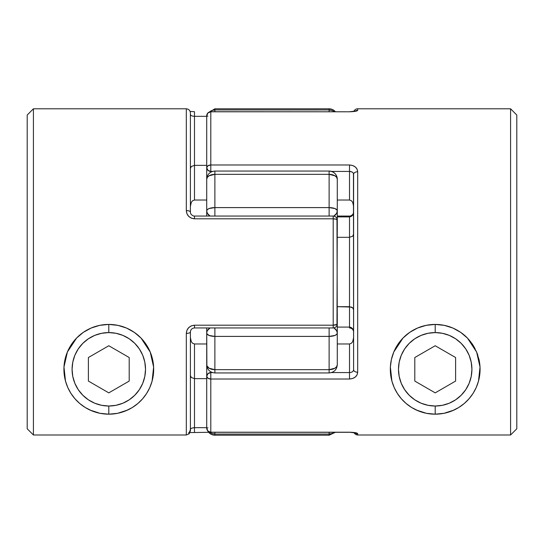 <?xml version="1.0" encoding="UTF-8"?>
<svg xmlns="http://www.w3.org/2000/svg" width="544" height="544" viewBox="0 0 544 544"><rect width="100%" height="100%" fill="white"/><g stroke="black" fill="none" stroke-linecap="round" stroke-linejoin="round"><path stroke-width="0.82" d="M329.12 108.8A8.16 8.16 0 0 1 335.369 111.71A8.16 8.16 0 0 0 329.12 108.8L214.88 108.8L329.12 108.8L329.12 109.936L329.12 108.8M337.28 185.409L337.28 179.221A8.16 4.882 180 0 0 329.12 174.338L214.88 174.338L214.88 207.597L329.12 207.597L329.12 171.061L214.88 171.061L329.12 171.061C334.077 171.544 336.797 174.264 337.28 179.221L337.28 224.291M337.28 325.625L337.28 364.779C336.797 369.736 334.077 372.456 329.12 372.939L329.12 336.403L214.88 336.403L214.88 369.662L329.12 369.662L214.88 369.662L214.88 372.939L214.88 369.662L209.107 368.234L206.876 365.731L206.72 327.95L206.72 364.779A8.16 4.882 -0 0 0 214.88 369.662L214.88 336.403L209.107 335.458L206.91 333.873M214.88 435.2A8.16 8.16 0 0 1 207.618 430.766A8.16 8.16 0 0 0 214.88 435.2L214.88 434.064L214.88 435.2L329.12 435.2L329.12 434.064L214.88 434.064A8.16 8.106 180 0 1 209.542 432.092M209.542 111.908A8.16 8.106 -0 0 1 214.88 109.936L214.88 108.8L214.88 109.936L329.12 109.936A8.16 8.106 0 0 1 334.22 111.71L333.656 111.302M206.72 216.05L206.72 179.221L206.72 216.05M206.72 358.591L206.72 364.779C207.203 369.736 209.923 372.456 214.88 372.939L329.12 372.939C334.077 372.456 336.797 369.736 337.28 364.779L336.661 366.649L334.893 368.234L329.12 369.662L329.12 372.939M210.344 432.698L211.759 433.452L210.344 432.698M334.22 432.29A8.16 8.106 180 0 1 329.12 434.064L329.12 435.2L335.369 432.29M211.759 433.452L214.88 434.064L214.88 432.29L214.88 434.064L329.12 434.064L329.12 432.29L329.12 434.064L332.241 433.452M206.72 330.908L206.72 372.123M334.893 335.458L329.12 336.403L329.12 369.662A8.16 4.882 0 0 0 337.28 364.779L337.28 333.18A8.16 3.223 180 0 1 329.12 336.403L329.12 327.95L329.12 336.403L334.893 335.458L336.661 334.41L334.893 335.458M337.09 333.873L336.661 334.41L337.28 333.18L336.661 330.691L333.866 327.896A8.16 6.501 0 0 1 337.28 333.18L337.28 313.215M214.88 336.403L214.88 327.95L214.88 336.403A8.16 3.223 180 0 1 206.72 333.18L207.339 334.41L209.107 335.458L214.88 336.403L329.12 336.403M206.876 331.915L206.72 333.18A8.16 6.501 0 0 1 210.038 327.95L207.339 330.691L206.876 331.915M209.107 208.542L214.88 207.597L214.88 216.05L214.88 207.597L209.107 208.542L207.339 209.59L209.107 208.542M206.91 210.127L207.339 209.59L206.72 210.82L207.339 213.309L210.045 216.05A8.16 6.501 180 0 1 206.72 210.82A8.16 3.223 -0 0 1 214.88 207.597L214.88 174.338A8.16 4.882 180 0 0 206.72 179.221L207.339 177.351L209.107 175.766L214.88 174.338L329.12 174.338L329.12 207.597L334.893 208.542L337.09 210.127M337.28 230.785L337.28 210.82A8.16 6.501 180 0 1 333.866 216.104L336.661 213.309L337.28 210.82L336.661 209.59L334.893 208.542L329.12 207.597L214.88 207.597M329.12 216.05L329.12 207.597L329.12 216.05M329.12 207.597A8.16 3.223 0 0 1 337.28 210.82L337.28 179.221A8.16 8.16 0 0 0 329.12 171.061L329.12 174.338L334.893 175.766L336.661 177.351L337.28 179.221M214.88 171.061L214.88 174.338L214.88 171.061C209.923 171.544 207.203 174.264 206.72 179.221L206.876 177.752M210.344 111.302L211.759 110.548L210.344 111.302M333.819 111.411L334.22 111.71M337.28 213.092L337.28 200.036L349.52 200.036L337.28 200.036M332.241 110.548L329.12 109.936L214.88 109.936L214.88 111.71L214.88 109.936L211.759 110.548M329.12 109.936L329.12 111.71L329.12 109.936M455.342 409.408L452.078 410.883M461.468 405.688L458.721 407.524M466.636 401.329L464.331 403.444M476.184 387.593L474.864 390.3M478.475 381.194L477.659 383.84M418.356 410.897L411.672 407.517L406.035 403.41L401.295 398.704L397.338 393.394L394.189 387.525L391.911 381.154L390.374 367.044L391.394 359.523L393.788 352.002L397.657 344.712L403.009 338.028L409.693 332.37L417.54 328.039L426.17 325.339L435.2 324.421C441.49 324.462 447.399 325.679 452.928 328.066C458.64 330.589 463.488 333.934 467.473 338.11L476.632 352.056L480.026 367.098L478.482 381.174L476.19 387.58L473.056 393.414L469.105 398.704L464.311 403.458L458.694 407.538L452.044 410.897M206.72 349.996L206.72 428.21L206.72 376.339L207.917 378.236L210.8 379.018L349.52 379.018C354.559 378.583 357.279 376.319 357.68 372.232L357.68 171.768C357.279 167.681 354.559 165.424 349.52 164.982L349.52 171.428L331.554 171.428L349.52 171.428L349.52 164.982L210.8 164.982L210.8 111.785L349.52 111.785C354.559 111.622 357.279 111.139 357.68 110.344L357.68 108.8A4.08 4.08 0 0 0 353.865 111.432A4.08 4.08 0 0 1 357.68 108.8L357.68 110.344L357.095 110.826L349.52 111.785L210.8 111.785L210.8 164.982L349.52 164.982L352.743 165.526L355.388 167.028L357.095 169.211L357.68 171.768L357.68 372.232L357.095 374.782L355.395 376.965L352.75 378.474L349.52 379.018L210.8 379.018L210.8 432.215L349.52 432.215L357.095 433.174L357.68 433.656L357.68 434.996L510.585 434.996L510.585 108.8L510.585 434.996L516.8 428.767L516.8 115.015L516.8 428.767L510.585 434.996L357.68 434.996L357.68 433.656A4.08 4.039 180 0 1 355.198 432.82A4.08 4.039 -0 0 0 357.68 433.656C357.279 432.861 354.559 432.378 349.52 432.215L210.8 432.215L210.8 371.851L210.8 372.572L207.917 373.674L206.72 376.339L206.72 365.18M349.52 432.29L210.8 432.29L207.917 431.038L206.72 428.21A4.08 4.005 0 0 0 210.8 432.215L349.52 432.215L355.089 432.65M393.788 352.002L403.009 338.028C406.994 333.873 411.835 330.548 417.54 328.039C423.048 325.666 428.93 324.462 435.2 324.421L444.292 325.353L452.928 328.066L460.768 332.418L467.473 338.11L472.784 344.767L476.632 352.056L479.019 359.584L480.026 367.098L478.482 381.174M353.913 432.473L354.797 433.799L357.68 434.996L356.116 434.683L353.913 432.473M353.6 180.05L353.6 181.308M351.975 171.986L349.52 171.428L349.52 200.036L349.52 171.428C352.043 171.605 353.403 172.557 353.6 174.27A4.08 2.509 0 0 1 357.68 171.768A4.08 2.509 180 0 0 353.6 174.27L353.6 363.95M210.8 171.428L212.446 171.428L210.8 171.428A4.08 3.774 180 0 1 206.72 167.661L206.72 115.79L206.72 167.661L207.917 170.326L210.8 171.428L210.8 164.982L210.8 171.428M206.72 178.82L206.72 167.661A4.08 2.672 0 0 1 210.8 164.982L207.917 165.764L206.72 167.661M337.28 343.964L349.52 343.964L349.52 372.572L331.554 372.572L349.52 372.572L349.52 343.964L337.28 343.964M212.446 372.572L210.8 372.572L210.8 379.018A4.08 2.672 180 0 1 206.72 376.339A4.08 3.774 0 0 1 210.8 372.572L212.446 372.572M349.52 216.056L349.52 216.9L337.28 216.9L349.52 216.9L349.52 237.313L337.28 237.313L349.52 237.313L349.52 327.1L337.28 327.1L349.52 327.1L349.52 327.95L349.52 306.687L337.28 306.687L351.431 307.047L352.702 307.85L353.6 309.849L352.702 307.85L349.52 306.687L349.52 237.313L352.702 236.15L353.6 234.151L352.702 236.15L349.52 237.313L349.52 216.9L351.975 215.927L352.879 214.812L353.6 212.112C353.403 214.955 352.043 216.553 349.52 216.9L349.52 216.05C349.064 216.607 353.804 215.24 353.6 212.112M349.52 379.018L349.52 372.572L349.52 379.018M353.457 173.502L353.6 369.73A4.08 2.509 -0 0 0 357.68 372.232A4.08 2.509 180 0 1 353.6 369.73L353.348 370.722M349.52 343.964L351.431 343.244L352.702 341.632L353.6 337.634L352.702 341.632L351.431 343.244L349.52 343.964M353.6 369.73C353.396 371.45 352.036 372.395 349.52 372.572M210.8 432.29C208.318 432.045 206.965 430.685 206.72 428.21L207.917 427.829M210.8 111.785A4.08 4.005 180 0 0 206.72 115.79L207.917 112.962L210.8 111.785M353.6 206.366L352.702 202.368L351.431 200.756L349.52 200.036L351.431 200.756L352.702 202.368L353.6 206.366L353.6 174.27M207.917 116.171L206.72 115.79C206.965 113.315 208.318 111.955 210.8 111.71L349.52 111.785M349.52 327.95C351.988 328.222 353.348 329.535 353.6 331.888C353.396 329.045 352.036 327.447 349.52 327.1M353.348 330.256L352.628 328.8M357.68 110.344A4.08 4.039 180 0 0 355.198 111.18A4.08 4.039 0 0 1 357.68 110.344M392.727 383.806L391.911 381.154L390.374 367.044M395.563 390.347L394.196 387.539M406.014 403.396L403.736 401.302M411.645 407.504L408.891 405.661M418.322 410.883L415.045 409.401M452.717 410.618L456.083 409.027M465.106 402.764L467.153 400.819M469.778 397.909L471.662 395.474M473.967 391.918L475.354 389.341M477.176 385.186L478.074 382.575M480.073 368.404L480.046 367.601M479.543 362.352L479.257 360.74M479.25 360.699L479.155 360.25M477.816 355.218L476.911 352.736M475.055 348.67L473.321 345.617M471.077 342.332L468.404 339.102M465.807 336.471L462.203 333.452M459.279 331.425L454.866 328.957M451.826 327.61L450.371 327.06M442.898 325.088L435.2 324.421L435.2 332.581A36.72 36.72 0 0 1 471.92 369.301A36.72 36.72 0 0 1 435.2 406.021L435.2 414.181A44.88 44.88 0 0 0 480.026 367.112A44.88 44.88 0 0 1 435.2 414.181L443.958 413.318L453.893 410.101M420.036 327.06L418.615 327.597M415.575 328.936L411.162 331.398M408.224 333.431L404.654 336.416M402.036 339.062L399.316 342.339M397.093 345.59L395.345 348.663M393.482 352.75L392.578 355.246M391.245 360.223L390.857 362.386M390.354 367.567L390.327 368.404M390.837 376.108L391.544 379.726M392.326 382.575L393.217 385.152M395.026 389.314L395.74 390.68M395.767 390.728L396.433 391.918M398.732 395.454L399.983 397.12M399.996 397.14L400.622 397.916M403.301 400.874L405.294 402.764M128.942 409.408L125.678 410.883M135.068 405.688L132.321 407.524M140.236 401.329L137.931 403.444M152.075 381.194L151.259 383.84M91.956 410.897L85.272 407.517L79.635 403.41L74.895 398.704L70.938 393.394L67.789 387.525L65.511 381.154L63.974 367.044L64.994 359.523L67.388 352.002L71.257 344.712L76.609 338.028L83.293 332.37L91.14 328.039L99.77 325.339L108.8 324.421C115.09 324.462 120.999 325.679 126.528 328.066C132.24 330.589 137.088 333.934 141.073 338.11L150.232 352.056L153.626 367.098L152.082 381.174L149.79 387.58L146.656 393.414L142.705 398.704L137.911 403.458L132.294 407.538L125.644 410.897M337.28 220.13A4.08 1.333 180 0 0 333.2 218.804L336.083 219.191L337.28 220.13A4.08 4.08 0 0 0 333.2 216.05L333.2 218.804L194.48 218.804L333.2 218.804L333.2 216.05L194.48 216.05L333.2 216.05C335.675 216.294 337.035 217.654 337.28 220.13L336.967 324.374L333.2 325.196L333.2 218.804L333.2 325.196L194.48 325.196C189.441 325.802 186.721 328.542 186.32 333.424A4.08 1.537 -0 0 0 190.4 331.888L190.4 430.909L189.203 433.799L186.32 434.996L189.203 433.799L190.4 430.909L190.4 331.888A4.08 1.537 180 0 1 186.32 333.424L186.32 434.996L33.415 434.996L27.2 428.767L27.2 115.015L27.2 428.767L33.415 434.996L33.415 108.8L33.415 434.996L186.32 434.996L186.32 333.424L186.905 330.392L188.605 327.74L191.25 325.876L194.48 325.196L333.2 325.196A4.08 1.333 0 0 0 337.28 323.87C337.035 326.346 335.675 327.706 333.2 327.95C335.675 327.706 337.035 326.346 337.28 323.87L336.967 218.892M194.48 216.05C194.936 216.607 190.196 215.234 190.4 212.112A4.08 1.537 180 0 0 186.32 210.576C186.721 215.458 189.441 218.198 194.48 218.804L194.48 216.05L194.48 218.804L191.257 218.124L188.612 216.267L186.905 213.615L186.32 210.576L186.32 108.8L186.32 210.576A4.08 1.537 0 0 1 190.4 212.112L190.4 112.941M66.327 383.806L65.511 381.154L63.974 367.044L67.388 352.002L76.609 338.028C80.594 333.873 85.435 330.548 91.14 328.039C96.648 325.666 102.53 324.462 108.8 324.421L117.892 325.353L126.528 328.066L134.368 332.418L141.073 338.11L146.384 344.767L150.232 352.056L152.619 359.584L153.626 367.098L152.082 381.174M206.72 200.036L194.48 200.036L194.48 165.349L206.72 165.349L194.48 165.349L194.48 116.328L206.72 116.328L194.48 116.328L194.48 111.71L194.48 165.349L191.298 166.518L190.4 168.518L191.298 166.518L194.48 165.349L194.48 200.036L206.72 200.036M192.562 343.237L194.48 343.964L194.48 427.672L206.72 427.672L194.48 427.672L194.48 378.651L206.72 378.651L194.48 378.651L194.48 343.964L206.72 343.964L194.48 343.964L192.569 343.244L191.298 341.632L190.4 337.634L190.645 339.823M190.652 115.022L190.4 114.39C190.604 115.512 191.964 116.158 194.48 116.328M190.4 212.112L190.4 112.887C190.142 110.418 188.782 109.058 186.32 108.8L33.415 108.8L27.2 115.015M194.48 200.036L192.562 200.763L194.48 200.036M191.311 202.334L192.569 200.756M190.645 204.177L190.4 206.366L191.298 202.368M337.28 303.668L336.967 305.184M333.2 325.196L333.2 327.95L333.2 325.196M194.48 327.944L194.48 325.196L194.48 327.95L333.2 327.95M194.48 378.651L191.298 377.482L190.4 375.482L191.298 377.482L194.48 378.651M190.543 429.128L190.4 429.61C190.597 428.488 191.957 427.842 194.48 427.672L194.48 432.29L194.48 427.672L192.025 428.08M190.4 430.909L189.203 433.799M69.163 390.347L67.796 387.539M79.614 403.396L77.336 401.302M85.245 407.504L82.491 405.661M91.922 410.883L88.645 409.401M78.894 402.764L76.894 400.867M74.222 397.916L73.596 397.14M73.583 397.12L72.332 395.454M70.033 391.918L68.626 389.314M66.817 385.159L65.926 382.575M63.927 368.404L63.954 367.567M64.457 362.386L64.743 360.74M64.75 360.699L64.845 360.223M66.178 355.246L67.089 352.73M68.945 348.663L70.693 345.59M72.93 342.332L75.636 339.062M78.254 336.416L81.824 333.431M84.762 331.398L89.175 328.936M92.215 327.597L93.629 327.06M101.102 325.088L108.8 324.421L108.8 332.581A36.72 36.72 0 0 1 145.52 369.301A36.72 36.72 0 0 1 108.8 406.021L108.8 414.181A44.88 44.88 0 0 0 153.68 369.301A44.88 44.88 0 0 0 108.8 324.421A44.88 44.88 0 0 0 63.92 369.301A44.88 44.88 0 0 0 108.8 414.181L117.558 413.318L127.548 410.074M123.964 327.06L125.426 327.61M128.466 328.957L132.879 331.425M135.803 333.452L139.407 336.471M142.004 339.109L144.677 342.332M146.921 345.617L148.655 348.67M150.518 352.757L151.422 355.239M152.755 360.244L153.143 362.358M153.646 367.601L153.673 368.404M153.163 376.108L152.449 379.746M151.674 382.575L150.776 385.186M148.954 389.341L148.26 390.68M148.254 390.694L147.567 391.918M145.262 395.474L143.378 397.909M140.746 400.819L138.706 402.764M479.026 359.638A44.88 44.88 0 0 1 480.026 367.071M459.422 407.082L460.122 406.626M460.136 406.613L462.046 405.266M465.766 402.159L467.956 399.983M471.539 395.638L472.505 394.25M472.518 394.237L472.763 393.863M476.476 386.92L477.163 385.22M478.802 379.923L479.216 378.053M480.08 369.301L480.06 368.009M479.42 361.644L479.142 360.176M472.518 344.366L471.634 343.087M467.194 337.824L464.848 335.607M460.136 331.983L456.817 329.97M413.569 329.977L409.986 332.173M405.402 335.736L403.247 337.783M398.698 343.189L397.888 344.352M391.258 360.155L390.966 361.706M390.34 367.975L390.32 369.288M391.184 378.053L391.592 379.916M393.251 385.261L393.917 386.9M397.63 393.856L397.875 394.223M397.922 394.298L398.874 395.658M402.458 399.996L404.6 402.132M408.32 405.239L410.251 406.606M410.264 406.613L410.965 407.075M416.459 410.081L426.442 413.318L435.2 414.181A44.88 44.88 0 0 1 397.644 344.726A44.88 44.88 0 0 0 435.2 414.181L435.2 406.021L442.36 405.314L449.249 403.226L455.6 399.833L461.162 395.264L465.732 389.701L469.125 383.35L471.213 376.462L471.92 369.301L471.213 362.134L469.125 355.246L465.732 348.901L461.162 343.332L455.6 338.769L449.249 335.376L442.36 333.288L435.2 332.581L428.04 333.288L421.151 335.376L414.8 338.769L409.238 343.332L404.668 348.901L401.275 355.246L399.187 362.134L398.48 369.301L399.187 376.462L401.275 383.35L404.668 389.701L409.238 395.264L414.8 399.833L421.151 403.226L428.04 405.314L435.2 406.021A36.72 36.72 0 0 1 398.48 369.301A36.72 36.72 0 0 1 435.2 332.581L435.2 324.421A44.88 44.88 0 0 0 397.664 344.699A44.88 44.88 0 0 1 435.173 324.421M455.6 381.079L435.2 392.856L414.8 381.079L414.8 357.524L435.2 345.746L455.6 357.524L455.6 381.079L435.2 392.856L414.8 381.079L414.8 357.524L435.2 345.746L455.6 357.524L455.6 381.079M108.827 324.421A44.88 44.88 0 0 1 153.68 369.315A44.88 44.88 0 0 1 108.8 414.181L108.8 406.021L115.96 405.314L122.849 403.226L129.2 399.833L134.762 395.264L139.332 389.701L142.725 383.35L144.813 376.462L145.52 369.301L144.813 362.134L142.725 355.246L139.332 348.901L134.762 343.332L129.2 338.769L122.849 335.376L115.96 333.288L108.8 332.581L101.64 333.288L94.751 335.376L88.4 338.769L82.838 343.332L78.268 348.901L74.875 355.246L72.787 362.134L72.08 369.301L72.787 376.462L74.875 383.35L78.268 389.701L82.838 395.264L88.4 399.833L94.751 403.226L101.64 405.314L108.8 406.021A36.72 36.72 0 0 1 72.08 369.301A36.72 36.72 0 0 1 108.8 332.581L108.8 324.421M87.169 329.977L83.586 332.173M79.002 335.736L76.847 337.783M72.298 343.189L71.488 344.352M64.865 360.155L64.566 361.706M63.94 367.975L63.92 369.288M64.784 378.053L65.192 379.916M66.851 385.261L67.517 386.9M71.23 393.849L71.475 394.223M71.522 394.298L72.474 395.658M76.058 399.996L78.2 402.132M81.92 405.239L83.851 406.606M83.864 406.613L84.565 407.075M90.059 410.081L100.042 413.318L108.8 414.181A44.88 44.88 0 0 1 63.92 369.315A44.88 44.88 0 0 1 108.773 324.421M133.022 407.082L133.722 406.626M133.736 406.613L135.646 405.266M139.366 402.159L141.556 399.983M145.139 395.638L146.105 394.25M146.118 394.237L146.363 393.863M150.076 386.92L150.763 385.22M152.402 379.93L152.816 378.053M153.68 369.301L153.66 368.009M153.02 361.644L152.742 360.176M146.118 344.366L145.234 343.087M140.794 337.824L138.448 335.607M133.736 331.983L130.417 329.97M108.8 392.856L88.4 381.079L88.4 357.524L108.8 345.746L129.2 357.524L129.2 381.079L108.8 392.856L88.4 381.079L88.4 357.524L108.8 345.746L129.2 357.524L129.2 381.079L108.8 392.856M214.88 108.8L207.618 113.234M357.68 108.8L510.585 108.8L516.8 115.015M355.089 111.35L349.52 111.71M349.52 216.05L337.28 216.05M190.135 111.432L194.48 111.71M190.4 331.888C190.652 329.535 192.012 328.222 194.48 327.95M208.631 432.29L190.04 432.582M188.455 432.922C188.863 433.344 189.516 432.242 190.4 429.61"/></g></svg>
